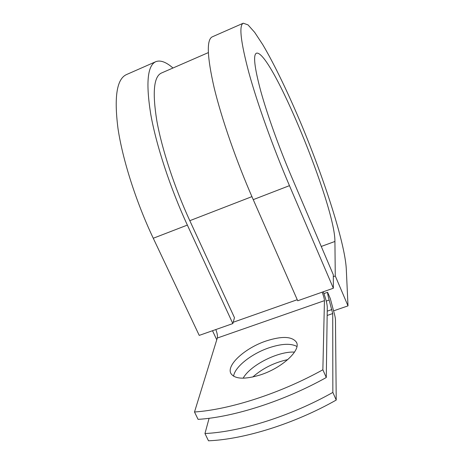 <?xml version="1.0" encoding="UTF-8"?>
<svg xmlns="http://www.w3.org/2000/svg" width="464" height="464" viewBox="0 0 464 464"><rect width="100%" height="100%" fill="white"/><g stroke="black" fill="none" stroke-linecap="round" stroke-linejoin="round"><path stroke-width="0.7" d="M260.333 374.918C282.402 367.882 301.525 349.81 296.328 342.096C291.908 336.336 281.897 335.948 266.295 340.93C245.259 347.814 225.637 365.441 231.095 373.775C235.167 379.198 244.917 379.581 260.333 374.918M296.919 346.463C290.928 343.232 281.741 343.638 269.364 347.687C251.871 353.475 234.68 366.885 233.601 376.211M323.246 291.786C325.798 298.671 327.143 303.804 327.277 307.203L326.279 377.516L322.863 369.773L324.446 300.649C324.365 298.764 323.599 295.939 322.138 292.175M326.279 377.516C284.13 401.076 233.705 417.171 198.076 419.363L194.503 412.003L217.303 338.036C217.715 336.035 217.222 333.21 215.824 329.562M252.77 377.012C262.705 368.283 274.381 362.483 287.802 359.6M323.913 293.59L327.607 292.297L330.304 298.561L333.842 311.866C334.886 315.468 335.431 318.159 335.472 319.934L336.226 400.055L332.856 392.416C290.974 416.046 240.671 431.839 204.96 433.533L209.102 418.273M204.96 433.533L208.487 440.8C244.244 439.362 294.478 423.719 336.226 400.055M243.142 378.195C250.253 365.203 278.093 351.149 294.53 352.089M327.607 292.297C327.607 293.898 328.123 296.484 329.15 300.051L332.723 313.554L332.856 392.416M194.503 412.003C230.086 409.55 280.575 393.298 322.863 369.773M208.313 52.618L161.449 73.028C153.787 76.456 152.25 92.406 156.844 120.884C161.878 148.973 174.412 187.236 189.811 220.69L234.471 317.678L232.835 323.576L199.23 335.391L153.265 238.252L187.357 225.086L232.835 323.576M253.24 199.642C236.501 161.588 221.56 118.523 214.119 87.615C207.031 56.399 206.445 39.463 212.35 36.807L243.287 23.2L248.008 24.876L254.69 32.376L262.844 44.782C274.705 64.89 288.625 93.983 301.826 125.506C324.754 180.664 344.671 242.434 346.254 268.343L348.006 305.875L335.269 275.964L334.921 241.466C335.339 205.848 270.901 49.219 256.459 53.18C252.99 54.764 254.423 67.396 260.751 91.083C267.229 114.469 278.864 146.995 291.299 176.169L333.303 274.723L333.355 288.231L297.714 300.765L253.24 199.642L289.461 185.652L333.355 288.231M172.973 68.011C166.141 62.043 160.434 59.926 155.846 61.66L126.492 74.571C116.812 78.909 113.976 96.854 117.978 128.412C122.577 159.546 135.987 201.736 153.265 238.252M155.846 61.66C147.436 65.43 145.748 83.044 150.783 114.492C156.333 145.557 170.259 188.048 187.357 225.086M243.287 23.2C238.792 25.23 240.665 41.777 248.913 72.848C257.416 103.663 272.936 147.036 289.461 185.652M212.5 330.728L216.758 339.799M335.269 275.964L333.309 276.654M333.546 310.863L348.006 305.875M327.161 315.468L332.723 313.554M217.303 338.036L324.446 300.649M327.219 311.153L331.917 309.529M326.244 301.066L329.15 300.051M233.201 322.26L297.256 299.715M189.811 220.69L251.923 196.632M334.921 241.466L321.25 246.454M296.647 342.815L296.328 342.096"/></g></svg>
